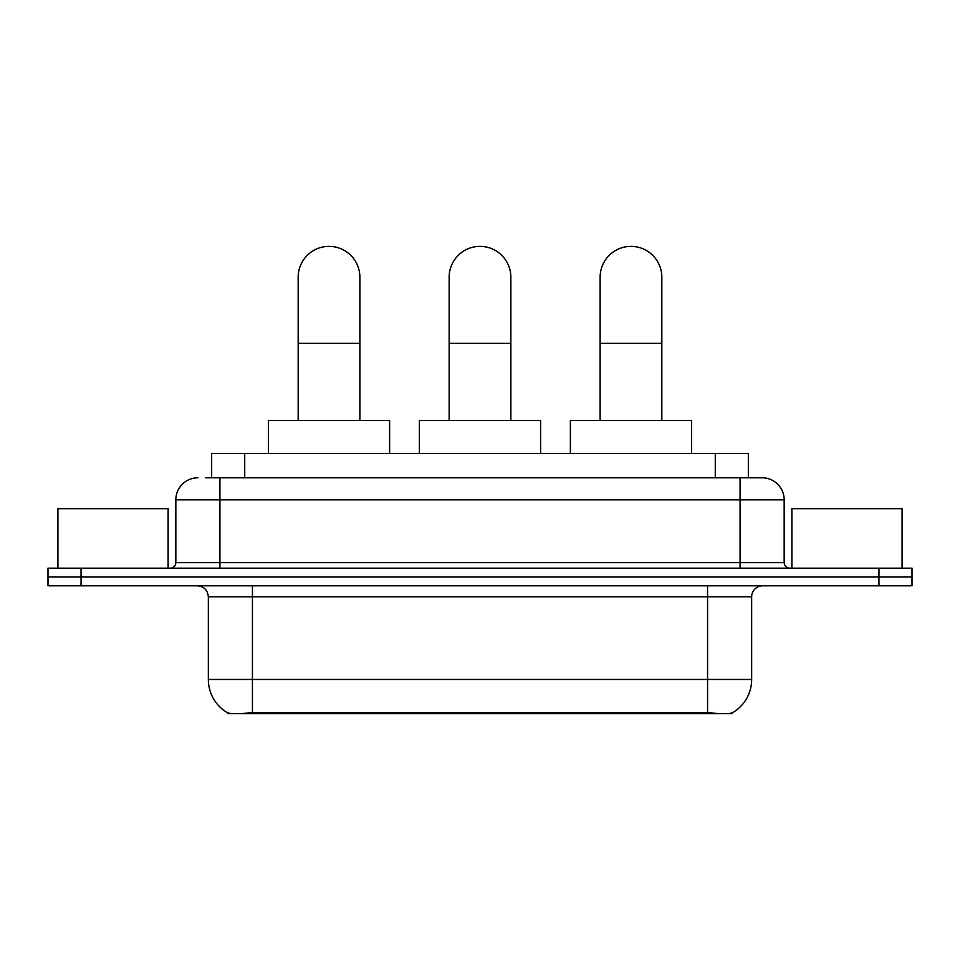 <?xml version="1.0" encoding="UTF-8"?>
<svg xmlns="http://www.w3.org/2000/svg" width="960" height="960" viewBox="0 0 960 960"><rect width="100%" height="100%" fill="white"/><g stroke="black" fill="none" stroke-linecap="round" stroke-linejoin="round"><path stroke-width="1.44" d="M211.668 477.792L211.668 453.552L748.332 453.552L748.332 477.792M732.372 712.848L732.372 713.628L227.628 713.628L227.628 712.848M208.344 679.464L252.432 679.464L252.432 596.82L208.344 596.82L208.344 679.464A38.568 38.568 0 0 0 227.412 712.74C230.268 713.856 238.608 713.856 252.432 712.74L707.568 712.74C721.38 713.856 729.72 713.856 732.588 712.74A38.568 38.568 0 0 0 751.656 679.464L751.656 596.82A11.016 11.016 0 0 1 762.672 585.792M81.06 568.164L912 568.164L912 576.984L48 576.984L48 585.792L81.06 585.792L81.06 576.984L48 576.984L48 568.164L81.06 568.164L81.06 576.984L912 576.984L912 585.792L81.06 585.792M206.1 477.792L754.404 477.792M205.596 477.792L219.924 477.792L219.924 499.836L175.836 499.836L175.836 562.656A5.508 5.508 0 0 1 170.328 568.164M197.88 477.792A22.044 22.044 0 0 0 175.836 499.836M762.12 477.792A22.044 22.044 0 0 1 784.164 499.836L740.076 499.836L740.076 477.792L761.784 477.792M784.164 499.836L784.164 562.656C784.488 566.004 786.324 567.84 789.672 568.164M912 568.164L912 576.984M168.12 568.164L168.12 508.656L57.924 508.656L57.924 568.164M902.076 568.164L902.076 508.656L791.88 508.656L791.88 568.164M298.164 420.492L298.164 277.224A30.852 30.852 0 0 1 329.016 246.372A30.852 30.852 0 0 1 359.88 277.224A30.852 30.852 0 0 0 329.016 246.372M359.88 420.492L359.88 277.224M389.628 453.552L389.628 420.492L268.404 420.492L268.404 453.552M449.148 420.492L449.148 277.224A30.852 30.852 0 0 1 480 246.372A30.852 30.852 0 0 1 510.852 277.224A30.852 30.852 0 0 0 480 246.372M510.852 420.492L510.852 277.224M540.612 453.552L540.612 420.492L419.388 420.492L419.388 453.552M600.12 420.492L600.12 277.224A30.852 30.852 0 0 1 630.984 246.372A30.852 30.852 0 0 1 661.836 277.224A30.852 30.852 0 0 0 630.984 246.372M661.836 420.492L661.836 277.224M691.596 453.552L691.596 420.492L570.372 420.492L570.372 453.552M702.612 713.628L702.612 712.548M257.388 713.628L257.388 712.548M244.728 477.792L244.728 453.552M715.272 477.792L715.272 453.552M707.568 585.792L707.568 596.82L252.432 596.82L252.432 585.792M751.656 596.82L707.568 596.82L707.568 679.464L751.656 679.464M707.568 712.74L707.568 679.464L252.432 679.464L252.432 712.74M878.94 585.792L878.94 568.164M219.924 568.164L219.924 562.656L784.164 562.656M175.836 562.656L219.924 562.656L219.924 499.836L740.076 499.836L740.076 568.164M298.164 343.344L359.88 343.344M449.148 343.344L510.852 343.344M600.12 343.344L661.836 343.344M208.344 596.82C207.696 590.124 204.024 586.452 197.328 585.792"/></g></svg>
